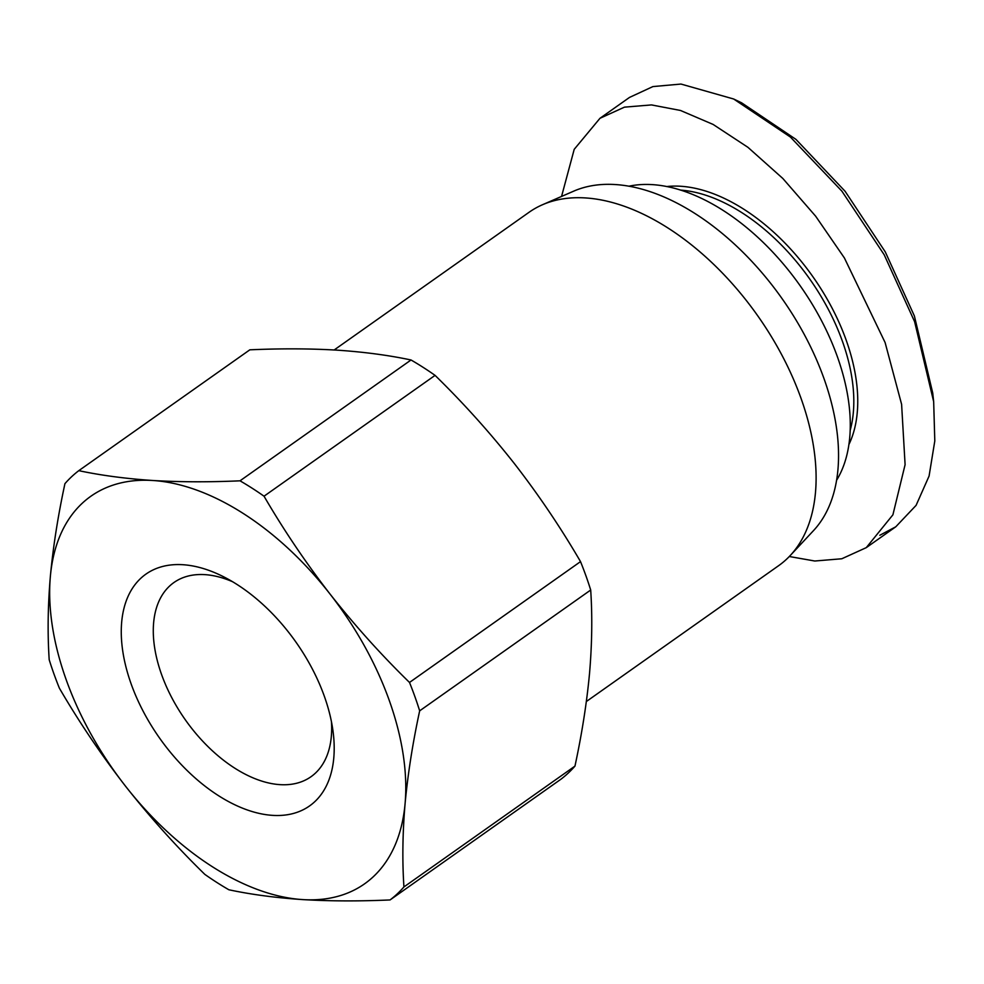 <?xml version="1.0" encoding="UTF-8"?>
<svg xmlns="http://www.w3.org/2000/svg" width="984" height="984" viewBox="0 0 984 984"><rect width="100%" height="100%" fill="white"/><g stroke="black" fill="none" stroke-linecap="round" stroke-linejoin="round"><path stroke-width="1.48" d="M879.807 535.271L895.772 526.797L916.092 505.358L929.081 476.059L934.8 440.955L933.668 401.681L932.721 392.96L914.394 315.999L885.268 251.867L845.071 191.253L795.921 139.359L741.579 102.803L733.658 99.003L680.977 84.058L652.909 86.58L629.489 97.428L599.982 118.289L574.213 149.322L561.557 196.443M933.668 401.681L914.616 321.694L884.198 254.77L841.898 191.167L790.435 137.071L733.658 99.003M586.353 701.518L778.627 565.677A216.32 127.12 -125.2 0 0 790.275 555.493A216.32 127.12 -125.2 0 0 776.216 344.806A216.32 127.12 -125.2 0 0 585.394 197.932A216.32 127.12 -125.2 0 0 542.467 204.746A216.32 127.12 -125.2 0 0 528.986 212.335L334.154 349.984M790.275 555.493L813.547 530.573A209.346 123.012 -125.2 0 0 799.943 326.676A209.346 123.012 -125.2 0 0 615.271 184.549A209.346 123.012 -125.2 0 0 573.721 191.142L542.467 204.746M590.695 590.019L419.664 710.842C412.714 743.055 407.856 773.99 405.088 803.633A237.255 139.421 54.8 0 1 302.752 899.597C329.935 901.209 359.049 901.319 390.07 899.942L561.089 779.107A265.163 155.816 -125.2 0 0 574.963 766.106C581.901 733.892 586.772 702.957 589.539 673.314C592.048 643.856 592.429 616.095 590.695 590.019A265.163 155.816 -125.2 0 0 585.947 575.837A265.163 155.816 -125.2 0 0 580.523 561.618C560.794 527.731 538.789 495.1 514.509 463.759C489.958 432.591 463.476 403.132 435.063 375.371A265.163 155.816 -125.2 0 0 411.029 359.984C388.692 355.236 364.068 351.964 337.143 350.156C309.96 348.545 280.846 348.434 249.825 349.824L78.794 470.659C101.131 475.407 125.767 478.679 152.692 480.487C179.875 482.099 208.977 482.209 240.01 480.819L411.029 359.984M836.646 480.18A185.619 109.076 -125.2 0 0 837.322 356.565A185.619 109.076 -125.2 0 0 628.948 186.21M435.063 375.371L264.032 496.207C283.761 530.105 305.778 562.725 330.058 594.078A237.255 139.421 54.8 0 0 152.692 480.487A237.255 139.421 54.8 0 0 50.356 576.452A237.255 139.421 54.8 0 0 66.236 679.858A237.255 139.421 54.8 0 0 125.386 786.007A237.255 139.421 54.8 0 0 302.752 899.597C275.827 897.802 251.203 894.53 228.866 889.77A265.163 155.816 -125.2 0 1 204.832 874.382C176.419 846.634 149.937 817.175 125.386 786.007C101.106 754.654 79.101 722.035 59.36 688.136A265.163 155.816 54.8 0 1 53.948 673.917A265.163 155.816 54.8 0 1 49.2 659.747C47.466 633.671 47.847 605.91 50.356 576.452C53.124 546.809 57.982 515.874 64.932 483.661A265.163 155.816 -125.2 0 1 78.794 470.659M850.201 430.279A163.282 95.952 -125.2 0 0 842.415 341.276A163.282 95.952 -125.2 0 0 680.51 190.097M848.921 444.497A166.075 97.588 -125.2 0 0 846.154 340.083A166.075 97.588 -125.2 0 0 666.685 186.554M131.155 683.954A141.88 83.369 -125.2 0 0 258.583 813.264A141.88 83.369 -125.2 0 0 332.961 730.731A141.88 83.369 -125.2 0 0 324.289 696.131A141.88 83.369 -125.2 0 0 224.524 577.251A141.88 83.369 -125.2 0 0 131.155 683.954M232.507 581.692A118.855 69.839 -125.2 0 0 175.201 581.667A118.855 69.839 -125.2 0 0 161.573 674.52A118.855 69.839 -125.2 0 0 312.322 775.749A118.855 69.839 -125.2 0 0 331.448 721.727M419.664 710.842A265.163 155.816 -125.2 0 0 409.504 682.453C381.079 654.704 354.597 625.234 330.058 594.078A237.255 139.421 54.8 0 1 405.088 803.633C402.579 833.091 402.198 860.865 403.932 886.941L574.963 766.106M409.504 682.453L580.523 561.618M390.07 899.942A265.163 155.816 -125.2 0 0 403.932 886.941M264.032 496.207A265.163 155.816 -125.2 0 0 240.01 480.819M789.303 556.514L814.777 561.015L841.8 558.764L866.264 547.645L892.906 514.817L905.096 464.669L901.602 404.313L885.108 342.543L844.383 257.931L815.65 216.197L782.846 178.485L747.938 147.329L713.142 124.451L680.485 110.466L651.469 104.919L624.434 107.158L599.982 118.289M895.772 526.797L866.264 547.645"/></g></svg>

